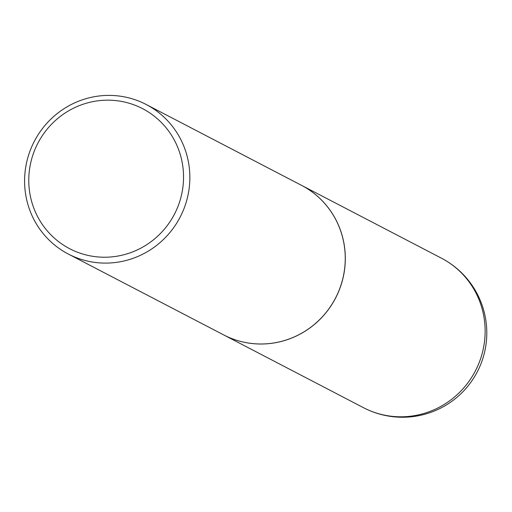 <?xml version="1.0" encoding="UTF-8"?>
<svg xmlns="http://www.w3.org/2000/svg" width="512" height="512" viewBox="0 0 512 512"><rect width="100%" height="100%" fill="white"/><g stroke="black" fill="none" stroke-linecap="round" stroke-linejoin="round"><path stroke-width="0.77" d="M223.725 334.931A84.307 82.176 -62.5 0 0 223.75 334.944A84.307 82.176 -62.5 0 0 310.598 327.443A84.307 82.176 -62.5 0 0 344.294 245.318A84.307 82.176 -62.5 0 0 301.6 185.382A84.307 82.176 -62.5 0 0 301.574 185.37M68.294 254.029L223.699 334.918A84.307 82.176 -62.5 0 0 310.547 327.418A84.307 82.176 -62.5 0 0 344.237 245.293A84.307 82.176 -62.5 0 0 301.549 185.357L146.144 104.467A84.307 82.176 -62.5 0 0 59.296 111.968A84.307 82.176 -62.5 0 0 25.6 194.093A84.307 82.176 -62.5 0 0 68.294 254.029A84.307 82.176 -62.5 0 0 155.142 246.528A84.307 82.176 -62.5 0 0 188.838 164.403A84.307 82.176 -62.5 0 0 146.144 104.467M182.592 164.794A78.95 76.96 -62.5 0 0 94.054 101.408A78.95 76.96 -62.5 0 0 29.722 192.602A78.95 76.96 -62.5 0 0 118.259 255.987A78.95 76.96 -62.5 0 0 182.592 164.794M441.427 258.17A84.307 84.307 0 0 1 417.587 415.891A84.307 84.307 0 0 1 363.578 407.731A84.307 82.176 -62.5 0 0 415.424 415.482A84.307 82.176 -62.5 0 0 484.122 318.099A84.307 82.176 -62.5 0 0 441.427 258.17L301.6 185.382M363.578 407.731L223.75 334.944"/></g></svg>

